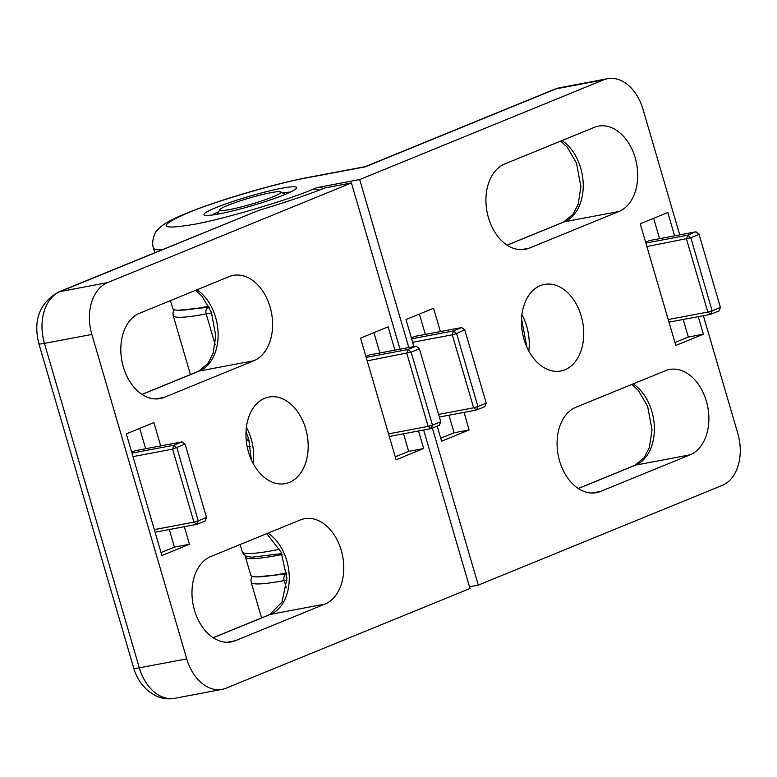 <?xml version="1.0" encoding="UTF-8"?>
<svg xmlns="http://www.w3.org/2000/svg" width="777" height="777" viewBox="0 0 777 777"><rect width="100%" height="100%" fill="white"/><g stroke="black" fill="none" stroke-linecap="round" stroke-linejoin="round"><path stroke-width="1.17" d="M246.144 439.345A104.584 10.567 -16.3 0 0 248.63 438.859M282.1 554.506A104.584 10.567 163.7 0 1 245.415 556.924L250.748 575.174A104.584 10.567 -16.3 0 0 286.626 572.911M245.415 556.924A104.584 10.567 163.7 0 1 245.59 555.817M229.662 209.557A31.857 3.215 163.7 0 1 219.823 209.693A31.857 3.215 163.7 0 1 239.025 201.262A31.857 3.215 163.7 0 1 270.998 192.657A31.857 3.215 163.7 0 1 280.652 191.9A31.857 3.215 163.7 0 1 264.452 200A31.857 3.215 163.7 0 1 229.662 209.557M170.464 300.612L172.776 308.527A104.584 10.567 -16.3 0 0 208.683 306.264M305.662 428.661A44.066 30.565 -100.7 0 1 285.237 483.644A44.066 30.565 -100.7 0 1 248.485 452.029A44.066 30.565 -100.7 0 1 268.9 397.047A44.066 30.565 -100.7 0 1 305.662 428.661M229.186 276.602A44.066 30.565 -100.7 0 1 233.323 275.379A44.066 30.565 -100.7 0 1 270.075 306.993A44.066 30.565 -100.7 0 1 253.797 360.751L164.238 397.358A44.066 30.565 -100.7 0 1 160.111 398.582A44.066 30.565 -100.7 0 1 122.552 363.986A44.066 30.565 -100.7 0 1 139.637 313.209L229.186 276.602M300.34 519.93A44.066 30.565 -100.7 0 1 304.477 518.706A44.066 30.565 -100.7 0 1 341.239 550.32A44.066 30.565 -100.7 0 1 324.951 604.079L235.392 640.685A44.066 30.565 -100.7 0 1 231.264 641.909A44.066 30.565 -100.7 0 1 193.706 607.313A44.066 30.565 -100.7 0 1 210.79 556.536L300.34 519.93M184.324 526.699L189.462 544.259L161.907 555.526L126.33 433.857L153.885 422.591L160.693 445.891M418.541 430.963L423.679 448.514L396.124 459.78L360.547 338.121L388.102 326.855L394.92 350.155M400.029 349.194L351.418 182.945L107.556 282.624A42.473 29.458 79.3 0 0 91.851 334.44L186.733 658.877A42.473 29.458 79.3 0 0 222.164 689.354A42.473 29.458 79.3 0 0 226.146 688.169L470.007 588.49L423.659 429.992M161.043 552.564L174.427 547.095L189.462 544.259M174.427 547.095L169.289 529.535M145.668 448.737L139.714 428.389M395.26 456.827L408.644 451.359L423.679 448.514M408.644 451.359L403.516 433.799M379.885 352.991L373.931 332.643M351.418 182.945L324.98 187.927A111.49 11.266 163.7 0 1 258.877 210.334L58.343 292.094A17.949 12.801 -112.2 0 1 60.13 291.569A42.473 29.458 79.3 0 0 44.435 343.395L139.306 667.832A42.473 29.458 79.3 0 0 174.738 698.3C167.793 699.514 161.13 698.504 154.759 695.26L149.038 691.588C138.413 682.653 134.994 672.707 133.722 668.103L38.85 343.667C33.023 320.192 39.52 303.001 58.343 292.094M131.692 452.195L135.431 450.66L182.032 441.87L185.179 444.483L206.517 517.482L205.157 520.949L196.892 524.329L155.089 532.216M365.909 356.458L369.648 354.924L416.249 346.134L407.983 349.504L406.808 353.399L428.156 426.398L388.549 433.867M132.984 456.614L172.581 449.135L193.929 522.134L154.322 529.613M367.2 360.868L411.13 352.127L407.983 349.504L366.181 357.401M206.517 517.482L198.252 520.862L196.892 524.329L193.929 522.134L198.252 520.862L176.903 447.863L173.766 445.25L182.032 441.87L184.984 444.065L172.581 449.135L173.766 445.25L131.964 453.137M440.744 421.746L432.478 425.126L411.13 352.127L419.395 348.747L416.249 346.134L419.395 348.747L440.744 421.746L439.374 425.213L431.109 428.593L432.478 425.126L428.156 426.398L431.109 428.593L389.306 436.48M209.188 307.255L178.564 310.227M286.723 573.989L256.546 576.874M249.067 440.404L246.29 440.928M581.215 316.025A44.066 30.565 -100.7 0 1 560.79 371.008A44.066 30.565 -100.7 0 1 524.038 339.394A44.066 30.565 -100.7 0 1 544.454 284.411A44.066 30.565 -100.7 0 1 581.215 316.025M665.452 370.687A44.066 30.565 -100.7 0 1 669.58 369.463A44.066 30.565 -100.7 0 1 706.342 401.078A44.066 30.565 -100.7 0 1 690.054 454.836L600.504 491.443A44.066 30.565 -100.7 0 1 596.367 492.667A44.066 30.565 -100.7 0 1 558.818 458.071A44.066 30.565 -100.7 0 1 575.893 407.294L665.452 370.687M594.298 127.36A44.066 30.565 -100.7 0 1 598.426 126.136A44.066 30.565 -100.7 0 1 635.188 157.75A44.066 30.565 -100.7 0 1 618.9 211.509L529.351 248.116A44.066 30.565 -100.7 0 1 525.213 249.339A44.066 30.565 -100.7 0 1 487.665 214.743A44.066 30.565 -100.7 0 1 504.739 163.966L594.298 127.36M218.988 213.918A48.31 4.885 -16.3 0 0 267.463 200.874A48.31 4.885 -16.3 0 0 296.591 188.092A48.31 4.885 -16.3 0 0 281.672 188.296A48.31 4.885 -16.3 0 0 228.904 202.797A48.31 4.885 -16.3 0 0 204.341 215.074A48.31 4.885 -16.3 0 0 218.988 213.918M290.375 192.094A44.066 4.448 -16.3 0 0 282.702 193.007M698.232 316.637L703.37 334.197L675.805 345.454L640.229 223.795L667.793 212.529L674.601 235.829M464.015 412.373L469.143 429.934L441.589 441.2L437.179 426.107M413.918 346.571L406.012 319.532L433.566 308.265L440.384 331.575M432.352 428.078L478.273 585.11L722.134 485.431A42.473 29.458 79.3 0 0 737.839 433.605L703.35 315.676M679.72 234.868L642.958 109.168A42.473 29.458 79.3 0 0 607.527 78.7A42.473 29.458 79.3 0 0 603.544 79.876L359.683 179.565L408.799 347.533M674.951 342.502L688.335 337.033L703.37 334.197M688.335 337.033L683.197 319.473M659.566 238.665L653.622 218.318M440.724 438.238L454.118 432.77L469.143 429.934M454.118 432.77L448.98 415.209M425.349 334.411L419.395 314.063M478.273 585.11L469.502 586.761M359.683 179.565L316.919 187.636A17.949 12.801 67.8 0 1 323.485 188.52M645.6 242.133L649.339 240.598L695.939 231.808L687.674 235.188L686.489 239.073L707.837 312.072L668.23 319.541M411.373 337.869L415.122 336.334L461.713 327.544L464.86 330.157L486.208 403.156L484.838 406.624L476.573 410.003L439.364 417.026M218.687 211.732A44.066 4.448 -16.3 0 0 211.732 215.093M366.258 166.239L554.341 89.355A17.949 12.801 67.8 0 1 556.118 88.831L603.544 79.876M646.882 246.542L690.811 237.801L687.674 235.188L645.872 243.075M412.665 342.288L452.272 334.809L473.62 407.808L438.597 414.423M720.425 307.42L712.159 310.8L710.8 314.267L707.837 312.072L712.159 310.8L690.811 237.801L699.077 234.421L720.425 307.42L719.065 310.887L710.8 314.267L668.997 322.154M698.892 234.003L695.939 231.808L698.892 234.003M486.208 403.156L477.942 406.536L476.573 410.003L473.62 407.808L477.942 406.536L456.594 333.537L464.675 329.739L461.713 327.544L453.447 330.924L452.272 334.809L456.594 333.537L453.447 330.924L411.655 338.811M253.263 463.704A44.066 30.565 79.3 0 0 251.165 438.937A44.066 30.565 79.3 0 0 246.387 427.272M142.055 394.444L199.3 371.037A44.066 30.565 79.3 0 0 215.588 317.278A44.066 30.565 79.3 0 0 196.882 289.802M213.209 637.771L270.464 614.364A44.066 30.565 79.3 0 0 286.742 560.606A44.066 30.565 79.3 0 0 268.036 533.139M195.639 290.316L202.175 296.455L211.354 312.189L215.783 335.897L213.102 353.341L208.003 363.451L198.514 371.27A7.964 5.682 -112.2 0 1 199.3 371.037L253.797 360.751M164.238 397.358L155.818 398.951M213.121 637.713L269.668 614.597A7.964 5.682 -112.2 0 1 270.464 614.364L324.951 604.079M235.392 640.685L226.971 642.278M186.733 658.877L139.306 667.832A17.949 1.816 163.7 0 1 133.722 668.103M91.851 334.44L44.435 343.395A17.949 1.816 163.7 0 1 38.85 343.667M107.556 282.624L60.13 291.569L258.877 210.334M215.161 344.599L206.196 313.927A106.177 10.732 163.7 0 1 173.174 315.569L190.433 374.572M286.325 587.927L284.168 580.574A106.177 10.732 163.7 0 1 251.146 582.216L261.587 617.909M286.936 580.05L284.168 580.574A5.313 3.681 -100.7 0 1 286.13 574.096M211.616 312.898L206.196 313.927A5.313 3.681 -100.7 0 1 208.158 307.449M316.919 187.636L312.781 189.326C287.257 200.369 221.426 219.726 193.084 224.504C159.052 230.128 157.323 226.262 187.869 212.898C213.403 201.845 279.234 182.498 307.575 177.71L365.375 166.802L556.118 88.831A42.473 29.458 79.3 0 1 560.11 87.646L607.527 78.7M154.788 252.68L153.428 248.048C151.097 241.715 154.944 231.711 156.944 230.584L160.421 226.962L165.55 223.271C170.697 220.153 177.544 216.87 186.091 213.422C217.249 200.524 275.213 183.489 309.256 177.214A17.949 12.442 79.3 0 0 307.575 177.71M528.816 351.068A44.066 30.565 79.3 0 0 526.719 326.301A44.066 30.565 79.3 0 0 521.94 314.636M578.311 488.529L635.567 465.122A44.066 30.565 79.3 0 0 651.854 411.363A44.066 30.565 79.3 0 0 633.148 383.896M507.158 245.202L564.413 221.795A44.066 30.565 79.3 0 0 580.701 168.036A44.066 30.565 79.3 0 0 561.994 140.569M592.074 493.036L600.504 491.443M631.905 384.401L638.432 390.54L647.61 406.284L652.049 429.992L649.368 447.426L644.269 457.546L634.78 465.355A7.964 5.682 -112.2 0 1 635.567 465.122L690.054 454.836M520.92 249.708L529.351 248.116M560.751 141.074L567.278 147.212L576.456 162.956L580.895 186.655L578.205 204.098L573.115 214.209L563.626 222.028A7.964 5.682 -112.2 0 1 564.413 221.795L618.9 211.509M312.781 189.326A17.949 12.801 67.8 0 1 319.24 190.161M153.428 248.048A106.177 10.732 -16.3 0 0 161.995 249.728M281.711 553.583L251.797 557.216L246.348 556.177L243.512 554.137L242.249 551.796A106.177 10.732 -16.3 0 0 279.691 549.3M250.359 446.241A106.177 10.732 163.7 0 1 247.203 446.862M219.823 209.693L217.307 214.229M280.652 191.9L285.217 194.367M251.33 459.78L248.689 439.063L246.008 431.623M222.164 689.354L174.738 698.3M198.514 371.27L141.968 394.386M269.668 614.597L282.022 602.058L286.936 578.263L281.08 552.136L266.793 533.644M173.174 315.569L172.97 312.927L174.252 309.683M252.224 576.33L250.952 579.574L251.146 582.216M526.884 347.144L521.561 318.988M634.78 465.355L578.234 488.471M563.626 222.028L507.08 245.143M554.341 89.355L560.11 87.646M309.256 177.214L364.228 166.841M242.249 551.796L240.132 544.541"/></g></svg>
